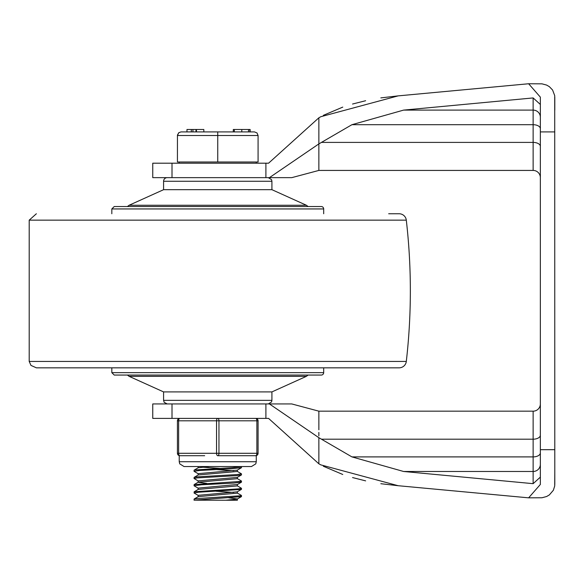 <?xml version="1.0" encoding="UTF-8"?>
<svg xmlns="http://www.w3.org/2000/svg" width="584" height="584" viewBox="0 0 584 584"><rect width="100%" height="100%" fill="white"/><g stroke="black" fill="none" stroke-linecap="round" stroke-linejoin="round"><path stroke-width="0.88" d="M318.857 149.197L318.864 145.737M172.01 163.199L152.752 163.199L152.752 177.645L172.01 177.645L172.01 163.199L268.567 163.199L318.864 117.8L320.798 116.72L398.193 95.871L528.63 83.753L398.193 95.871M554.8 484.457L554.712 95.637L552.588 90.016L549.361 86.673L546.624 85.081L541.974 83.84L528.63 83.753L540.353 97.134L540.353 484.457L540.353 464.871L540.353 484.457L528.63 497.838L398.193 485.72L528.63 497.838L541.974 497.758L546.624 496.517L549.361 494.918L553.369 490.261L554.712 485.954L554.8 471.485M554.8 97.134L554.8 110.106M540.353 117.223A7.22 7.117 0 0 0 533.134 110.106L533.134 97.93L540.353 104.463M318.864 117.8L318.864 170.426L533.134 170.426A7.22 7.22 0 0 1 540.353 177.645A7.22 7.22 0 0 0 533.134 170.426L533.134 110.106L403.602 110.106L351.926 124.699L318.864 143.905L318.864 151.818M318.864 170.426L291.781 177.645L172.01 177.645M265.902 177.645L265.902 163.199M398.003 95.893L380.834 97.893M365.635 100.725L352.539 104.032M342.757 107.113L323.324 115.355M533.134 97.93L403.602 110.106M554.8 131.904L540.353 131.904M318.864 153.504L318.864 157.534M318.857 163.403L318.864 167.666M318.864 143.905L269.428 177.645M318.857 432.401L318.864 435.854M540.353 435.204A7.22 3.986 0 0 1 533.134 439.197L533.134 411.173A7.22 7.22 0 0 0 540.353 403.945A7.22 7.22 0 0 1 533.134 411.173L318.864 411.173L291.781 403.945L265.902 403.945L265.902 418.392L268.567 418.392L318.864 463.798L320.798 464.871L398.193 485.72M265.902 418.392L152.752 418.392L152.752 403.945L172.01 403.945L172.01 418.392M540.353 464.375A7.22 7.117 0 0 1 533.134 471.485L533.134 483.669L540.353 477.128M265.902 403.945L172.01 403.945M398.098 485.713L380.834 483.705M365.635 480.866L352.539 477.559M342.757 474.478L323.324 466.236M318.864 411.173L318.864 429.78M533.134 483.669L403.602 471.485L351.926 456.9L318.864 437.686L318.864 463.798M554.8 449.687L540.353 449.687M318.864 428.087L318.864 424.057M318.857 418.195L318.864 413.925M318.864 437.686L269.428 403.945M406.303 361.438A7.22 7.22 0 0 1 399.127 367.832L36.376 367.832L30.974 365.409L29.2 361.438L406.303 361.438A618.726 618.726 0 0 0 406.303 220.153A7.22 7.22 0 0 0 399.127 213.759L388.681 213.759M111.821 213.759L111.821 208.941L323.682 208.941A2.409 2.409 0 0 0 321.273 206.532L114.23 206.532L321.273 206.532M321.273 375.059L114.23 375.059L111.821 372.65L323.682 372.65A2.409 2.409 0 0 1 321.273 375.059M163.586 189.683L271.918 189.683L306.403 205.254L129.1 205.254L163.586 189.683L163.586 181.259A3.614 3.614 0 0 1 167.192 177.645M163.586 391.908L163.586 400.339L271.918 400.339L271.918 391.908L163.586 391.908L129.1 376.337L306.403 376.337L308.096 375.059M198.253 473.77L194.122 471.376L194.041 470.229L194.589 469.981L231.87 467.696L241.469 466.623L241.469 467.653M194.041 471.281L199.67 470.47L231.666 468.755L241.469 467.667M194.041 478.486L194.122 477.362L197.188 476.858L236.943 474.566L241.469 473.843L241.469 474.894M198.253 480.99L194.034 478.5L197.063 477.916L236.797 475.624L241.462 474.894M237.25 471.354L241.469 473.843M198.253 488.217L194.122 485.822L194.122 484.581L240.243 481.435L241.382 480.968L237.25 478.573M194.041 485.727L201.502 484.786L233.739 483.07L241.462 482.114M198.253 495.436L194.122 493.042L194.253 491.743L238.389 488.881L241.469 488.29L241.469 489.334L237.257 491.823L198.151 495.32L198.151 496.685M194.041 492.947L198.494 492.232L241.389 489.429M237.25 485.8L241.469 488.29M194.041 500.167L241.382 496.656L237.25 499.05L225.891 500.247L194.041 500.167L194.122 499.028L196.304 498.612L240.951 495.75L241.382 495.414L237.25 493.02M228.724 497.809L237.352 498.933M237.352 498.991L237.352 500.247L225.891 500.247M237.352 485.895L237.352 484.486L198.151 488.1L198.151 489.465M216 491.224L233.717 492.421M237.352 491.772L237.352 493.137L198.253 496.634L194.122 499.028M241.382 474.989L237.25 477.384L198.151 480.88L198.151 482.245M198.151 482.304L206.78 483.421M237.352 485.91L198.253 489.407L194.122 491.801M241.382 467.762L237.25 470.156L198.151 473.653L198.151 475.018M237.352 477.325L237.352 478.69L198.253 482.187L194.122 484.581M198.151 466.543L198.151 467.799M201.794 467.142L219.504 468.339M216 469.558L233.709 470.755M237.352 470.098L237.352 471.471L198.253 474.96L194.122 477.362M209.619 466.543L198.253 467.74L194.122 470.135M217.752 161.994L217.752 135.517L177.427 135.517L178.784 132.692L181.04 131.904L178.784 132.692L177.448 135.108L177.427 161.994L258.077 161.994L258.077 135.517L257.018 132.962L254.463 131.904L181.04 131.904L191.297 131.904L191.297 129.495L186.975 129.495L186.975 131.904M250.142 129.495L250.142 131.904L250.142 129.495M196.458 129.495L196.458 131.904L203.831 131.904L203.831 129.495L191.297 129.495M195.983 129.495L195.983 131.904L192.939 131.904L192.939 129.495M196.224 129.495L195.983 131.904M203.831 131.904L217.752 131.904L217.752 135.517L258.077 135.517L257.018 132.962L254.463 131.904M249.704 131.904L233.293 131.904L233.293 129.495L234.33 129.495L234.33 131.904M249.704 129.495L249.952 131.904M249.952 129.495L248.499 129.495L248.499 131.904M248.499 129.495L241.798 129.495L241.798 131.904M241.798 129.495L234.33 129.495M177.427 420.801L258.077 420.801L258.077 453.301A2.409 2.409 0 0 1 255.668 455.71L242.586 455.71L255.668 455.71A2.409 2.409 0 0 0 258.077 453.301L258.077 420.801A2.409 2.409 0 0 0 255.668 418.392A2.409 2.409 0 0 1 258.077 420.801A2.409 2.409 0 0 0 255.668 418.392A2.409 1.204 90 0 1 256.872 420.801L256.872 453.301L216.547 453.301A2.409 1.204 90 0 0 217.752 455.71L230.841 455.71L217.752 455.71A2.409 1.204 -90 0 0 218.956 453.301L218.956 420.801A2.409 1.204 -90 0 0 217.752 418.392A2.409 1.204 90 0 0 216.547 420.801L216.547 453.301L177.427 453.301A2.409 2.409 0 0 0 179.835 455.71L192.917 455.71L179.835 455.71A2.409 2.409 0 0 1 177.427 453.301A2.409 2.409 0 0 0 179.835 455.71A2.409 1.204 -90 0 1 178.631 453.301L178.631 420.801A2.409 1.204 -90 0 1 179.835 418.392A2.409 2.409 0 0 0 177.427 420.801L177.427 453.301L177.427 420.801A2.409 2.409 0 0 1 179.835 418.392A2.409 2.409 0 0 0 177.427 420.801A2.409 2.409 0 0 1 179.835 418.392M179.835 455.71L179.23 455.71L179.23 461.725L256.274 461.725L256.274 455.71L255.668 455.71A2.409 2.409 0 0 0 258.077 453.301L256.872 453.301A2.409 1.204 90 0 1 255.668 455.71M242.586 455.71L230.841 455.71M204.67 455.71L192.917 455.71M540.353 128.684A7.22 3.986 0 0 0 533.134 124.699L351.926 124.699M540.353 146.387A7.22 3.986 0 0 0 533.134 142.401L321.645 142.401M540.353 116.72L540.353 97.134L540.353 116.72M540.353 452.907A7.22 3.986 0 0 1 533.134 456.9L533.134 471.485L403.602 471.485M321.645 439.197L533.134 439.197L533.134 456.9L351.926 456.9M406.303 220.153L29.2 220.153L29.2 361.438M163.586 181.259L271.918 181.259L271.918 189.683M29.2 220.153L36.376 213.759M323.682 208.941L323.682 213.759M111.821 208.941L114.23 206.532M111.821 367.832L111.821 372.65M323.682 367.832L323.682 372.65M306.403 205.254L308.096 206.532M127.407 206.532L129.1 205.254M271.918 181.259L271.567 179.69L268.312 177.645M271.918 391.908L306.403 376.337M127.407 375.059L129.1 376.337M271.918 400.339L271.553 401.923L268.312 403.945M163.586 400.339L164.177 402.318L167.192 403.945M241.469 481.063L241.469 482.114M241.469 495.509L241.469 496.561M241.382 482.209L237.25 484.603M179.23 161.994L179.23 163.199M256.274 161.994L256.274 163.199M179.23 461.725L179.726 463.849L184.048 466.543L251.456 466.543L255.785 463.849L256.274 461.725"/></g></svg>
